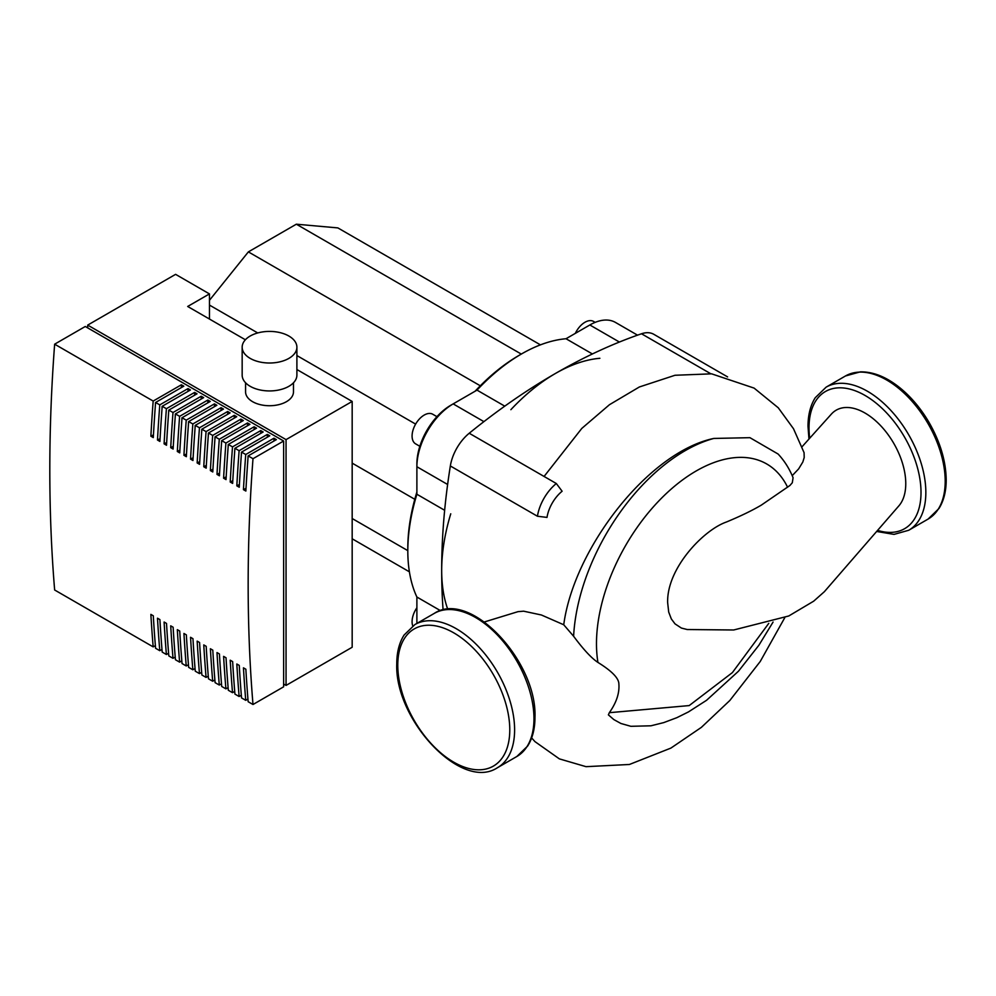 <?xml version="1.0" encoding="UTF-8"?>
<svg xmlns="http://www.w3.org/2000/svg" width="996" height="996" viewBox="0 0 996 996"><rect width="100%" height="100%" fill="white"/><g stroke="black" fill="none" stroke-linecap="round" stroke-linejoin="round"><path stroke-width="1.49" d="M556.316 483.521A34.213 19.746 120 0 0 537.429 516.239L547.003 517.41A27.365 15.799 -60 0 1 562.118 491.24L556.316 483.521L469.228 433.248A34.213 19.746 120 0 0 450.341 465.966A612.017 353.356 120 0 0 443.096 610.013M727.615 376.911L653.812 334.307A34.213 19.746 120 0 0 641.511 333.772A612.017 353.356 120 0 0 469.228 433.248M801.992 446.818L831.349 414.124A57.644 33.279 60 0 1 877.04 422.08A57.644 33.279 60 0 1 905.762 483.633A57.644 33.279 60 0 1 898.915 505.806L824.352 591.711L813.67 601.186L788.77 615.976L733.703 629.982L687.252 629.534L681.401 628.065L675.039 623.882L671.354 618.977L668.702 612.054L667.644 602.592C666.71 568.218 703.612 529.959 726.283 522.066C740.601 516.127 752.304 510.45 761.392 505.072L789.903 485.5L792.306 482.749L793.077 477.707C789.392 468.668 784.4 460.775 778.1 454.027L749.938 437.68L713.808 438.439A158.065 91.258 120 0 0 573.609 636.257L563.736 624.766C573.933 548.273 648.67 451.972 713.808 438.439M773.083 622.039L758.877 645.259L738.472 671.217L706.55 700.3L688.46 711.916L676.869 717.668L663.809 722.586L650.961 725.798L630.879 726.308L620.906 723.482L613.847 719.585L608.382 714.867L609.328 712.688C616.412 702.653 619.587 693.104 618.877 684.04C618.877 678.276 611.893 671.067 597.936 662.427C591.587 658.269 583.469 649.541 573.609 636.257M484.392 621.952L518.007 611.656L523.622 611.183L541.401 614.993L563.736 624.766M792.206 475.665L798.63 468.904L802.826 462.02L804.208 457.513L804.071 452.657L793.513 428.753L778.274 407.8L754.097 388.104L711.617 373.836L675.002 375.268L639.37 386.971L609.452 404.712L581.801 428.417L544.077 476.462M595.172 322.355L593.516 321.409A17.106 9.873 120 0 0 575.327 333.361M416.888 607.784A17.106 9.873 120 0 0 412.083 621.691A17.106 9.873 120 0 0 412.767 625.924M436.933 416.664L432.737 414.236A17.106 9.873 120 0 0 424.184 415.083A17.106 9.873 120 0 0 413.004 430.16A17.106 9.873 120 0 0 415.631 443.867L419.826 446.283M416.888 623.421L416.888 597.027A160.792 92.827 -60 0 1 407.812 550.875A160.792 92.827 -60 0 1 416.888 494.253L416.888 466.738A51.319 29.631 -60 0 1 453.168 403.89L477.009 390.121A160.792 92.827 -60 0 1 521.506 353.954A160.792 92.827 -60 0 1 566.014 338.74L589.844 324.982A51.319 29.631 -60 0 1 615.503 322.443L637.54 335.166M521.506 353.954L519.09 355.36A157.368 90.86 120 0 0 475.08 391.241M416.888 492.036A157.368 90.86 120 0 0 407.812 548.086L407.812 550.875M447.627 484.479L416.888 466.738L416.888 463.937A47.895 27.651 120 0 1 450.752 405.285L453.168 403.89L450.752 405.285M453.168 403.89L483.907 421.632M592.396 353.966L566.014 338.74M477.009 390.121L504.773 406.156M510.873 409.68A160.792 92.827 -60 0 1 599.878 358.286M444.652 510.288L416.888 494.253M416.888 597.027L440.531 610.685M447.777 609.34A160.792 92.827 -60 0 1 450.752 513.812M352.173 538.786L409.406 571.829M352.173 518.518L407.812 550.639M352.173 463.14L414.784 499.282M209.459 305.075L257.727 332.95M296.895 355.56L415.631 424.109M209.459 300.294L248.365 251.888L480.309 385.801M248.365 251.888L296.335 224.2L521.294 354.078M296.335 224.2L337.868 227.91L540.442 344.865M293.471 382.788L293.471 391.901A23.941 13.82 180 0 1 286.462 401.674A23.941 13.82 180 0 1 260.367 404.675A23.941 13.82 180 0 1 245.576 391.901L245.576 382.788M288.877 358.386A27.365 15.799 180 0 1 259.06 361.809A27.365 15.799 180 0 1 242.165 347.206A27.365 15.799 180 0 1 250.17 336.038A27.365 15.799 180 0 1 280.001 332.614A27.365 15.799 180 0 1 296.895 347.206A27.365 15.799 180 0 1 288.877 358.386M296.895 347.206L296.895 375.143A27.365 15.799 180 0 1 288.877 386.311A27.365 15.799 180 0 1 259.06 389.735A27.365 15.799 180 0 1 242.165 375.143L242.165 347.206M155.376 645.607L153.172 646.877A1659.187 957.94 -60 0 1 150.869 614.383L153.297 615.789A1659.187 957.94 120 0 0 155.588 648.272L159.783 650.699A1659.187 957.94 -60 0 1 157.48 618.205L159.908 619.599A1659.187 957.94 120 0 0 162.199 652.094L166.394 654.509A1659.187 957.94 -60 0 1 164.103 622.027L166.519 623.421A1659.187 957.94 120 0 0 168.81 655.903L173.005 658.331A1659.187 957.94 -60 0 1 170.714 625.837L173.13 627.231A1659.187 957.94 120 0 0 175.433 659.726L179.616 662.141A1659.187 957.94 -60 0 1 177.325 629.659L179.741 631.053A1659.187 957.94 120 0 0 182.044 663.548L186.227 665.963A1659.187 957.94 -60 0 1 183.936 633.468L186.352 634.875A1659.187 957.94 120 0 0 188.655 667.357L192.851 669.785A1659.187 957.94 -60 0 1 190.547 637.291L192.963 638.685A1659.187 957.94 120 0 0 195.266 671.18L199.461 673.595A1659.187 957.94 -60 0 1 197.158 641.113L199.574 642.507A1659.187 957.94 120 0 0 201.877 674.989L206.072 677.417A1659.187 957.94 -60 0 1 203.769 644.922L206.184 646.317A1659.187 957.94 120 0 0 208.488 678.811L212.683 681.227A1659.187 957.94 -60 0 1 210.38 648.745L212.795 650.139A1659.187 957.94 120 0 0 215.099 682.634L219.294 685.049A1659.187 957.94 -60 0 1 216.991 652.567L219.419 653.961A1659.187 957.94 120 0 0 221.71 686.443L225.905 688.871A1659.187 957.94 -60 0 1 223.602 656.376L226.03 657.771A1659.187 957.94 120 0 0 228.321 690.265L232.516 692.681A1659.187 957.94 -60 0 1 230.213 660.199L232.641 661.593A1659.187 957.94 120 0 0 234.931 694.088L239.127 696.503A1659.187 957.94 -60 0 1 236.824 664.008L239.252 665.415A1659.187 957.94 120 0 0 241.542 697.897L245.738 700.325A1659.187 957.94 -60 0 1 243.447 667.83L245.863 669.225A1659.187 957.94 120 0 0 248.153 701.719L252.996 704.508A1659.187 957.94 -60 0 1 252.996 458.708L283.636 441.016L85.283 326.489L54.643 344.18L153.172 401.064L181.397 384.78L181.397 387.569M247.942 699.043L245.738 700.325M161.987 649.417L159.783 650.699M168.598 653.239L166.394 654.509M175.209 657.061L173.005 658.331M181.82 660.871L179.616 662.141M188.431 664.693L186.227 665.963M195.042 668.515L192.851 669.785M201.653 672.325L199.461 673.595M208.264 676.147L206.072 677.417M214.887 679.957L212.683 681.227M221.498 683.779L219.294 685.049M228.109 687.601L225.905 688.871M234.72 691.411L232.516 692.681M241.331 695.233L239.127 696.503M248.153 456.031L248.153 455.907A1659.187 957.94 120 0 0 245.863 491.053L243.447 489.659A1659.187 957.94 -60 0 1 245.738 454.512L273.962 438.215L276.378 439.622L248.153 455.907L252.996 458.708M241.542 452.209L241.542 452.097A1659.187 957.94 120 0 0 239.252 487.231L236.824 485.836A1659.187 957.94 -60 0 1 239.127 450.69L267.351 434.405L269.767 435.8L241.542 452.097L245.738 454.512M234.931 448.399L234.931 448.275A1659.187 957.94 120 0 0 232.641 483.421L230.213 482.027A1659.187 957.94 -60 0 1 232.516 446.88L260.74 430.583L263.156 431.978L234.931 448.275L239.127 450.69M228.308 444.577L228.321 444.453A1659.187 957.94 120 0 0 226.03 479.599L223.602 478.205A1659.187 957.94 -60 0 1 225.905 443.058L254.129 426.774L256.545 428.168L228.321 444.453L232.516 446.88M221.697 440.755L221.71 440.643A1659.187 957.94 120 0 0 219.419 475.789L216.991 474.382A1659.187 957.94 -60 0 1 219.294 439.248L247.518 422.951L249.934 424.346L221.71 440.643L225.905 443.058M215.086 436.945L215.099 436.821A1659.187 957.94 120 0 0 212.795 471.967L210.38 470.573A1659.187 957.94 -60 0 1 212.683 435.426L240.908 419.129L243.323 420.524L215.099 436.821L219.294 439.248M208.475 433.123L208.488 433.011A1659.187 957.94 120 0 0 206.184 468.145L203.769 466.75A1659.187 957.94 -60 0 1 206.072 431.604L234.284 415.32L236.712 416.714L208.488 433.011L212.683 435.426M201.864 429.313L201.877 429.189A1659.187 957.94 120 0 0 199.574 464.335L197.158 462.941A1659.187 957.94 -60 0 1 199.461 427.794L227.673 411.497L230.101 412.892L201.877 429.189L206.072 431.604M195.253 425.491L195.266 425.367A1659.187 957.94 120 0 0 192.963 460.513L190.547 459.119A1659.187 957.94 -60 0 1 192.851 423.972L221.062 407.675L223.49 409.082L195.266 425.367L199.461 427.794M188.642 421.669L188.655 421.557A1659.187 957.94 120 0 0 186.352 456.691L183.936 455.297A1659.187 957.94 -60 0 1 186.227 420.163L214.451 403.866L216.879 405.26L188.655 421.557L192.851 423.972M182.031 417.859L182.044 417.735A1659.187 957.94 120 0 0 179.741 452.881L177.325 451.487A1659.187 957.94 -60 0 1 179.616 416.34L207.84 400.043L210.256 401.438L182.044 417.735L186.227 420.163M175.421 414.037L175.433 413.913A1659.187 957.94 120 0 0 173.13 449.059L170.714 447.665A1659.187 957.94 -60 0 1 173.005 412.518L201.229 396.234L203.645 397.628L175.433 413.913L179.616 416.34M168.81 410.215L168.81 410.103A1659.187 957.94 120 0 0 166.519 445.249L164.103 443.843A1659.187 957.94 -60 0 1 166.394 408.709L194.618 392.412L197.034 393.806L168.81 410.103L173.005 412.518M162.199 406.405L162.199 406.281A1659.187 957.94 120 0 0 159.908 441.427L157.48 440.033A1659.187 957.94 -60 0 1 159.783 404.886L188.007 388.589L190.423 389.996L162.199 406.281L166.394 408.709M181.397 384.78L183.812 386.174L155.588 402.471L159.783 404.886M155.588 402.583L155.588 402.471A1659.187 957.94 120 0 0 153.297 437.605L150.869 436.211A1659.187 957.94 -60 0 1 153.172 401.064M153.172 646.877L54.643 589.993A1659.187 957.94 -60 0 1 54.643 344.18M155.488 402.533L155.376 405.372M150.869 436.211L153.446 434.866M162.099 406.343L161.987 409.194M157.48 440.033L160.057 438.676M168.71 410.165L168.598 413.004M164.103 443.843L166.668 442.498M175.321 413.975L175.209 416.826M170.714 447.665L173.279 446.32M181.932 417.797L181.82 420.648M177.325 451.487L179.89 450.13M188.543 421.619L188.431 424.458M183.936 455.297L186.501 453.952M195.154 425.429L195.042 428.28M190.547 459.119L193.124 457.762M201.765 429.251L201.653 432.09M197.158 462.941L199.735 461.584M208.376 433.073L208.276 435.912M203.769 466.75L206.346 465.406M214.987 436.883L214.887 439.734M210.38 470.573L212.957 469.216M221.61 440.705L221.498 443.544M216.991 474.382L219.568 473.038M228.221 444.515L228.109 447.366M223.602 478.205L226.179 476.86M234.832 448.337L234.72 451.188M230.213 482.027L232.79 480.67M241.443 452.159L241.331 454.998M236.824 485.836L239.401 484.492M188.007 388.589L188.007 391.391M194.618 392.412L194.618 395.2M201.229 396.234L201.229 399.023M207.84 400.043L207.84 402.845M214.451 403.866L214.451 406.654M221.062 407.675L221.062 410.477M227.673 411.497L227.673 414.286M234.284 415.32L234.284 418.108M240.908 419.129L240.908 421.93M247.518 422.951L247.518 425.74M254.129 426.774L254.129 429.562M260.74 430.583L260.74 433.372M267.351 434.405L267.351 437.194M248.054 455.969L247.942 458.82M243.447 489.659L246.012 488.301M273.962 438.215L273.962 441.016M87.698 327.883L87.698 325.094L175.595 274.348L209.459 293.907L209.459 319.044M87.698 325.094L286.051 439.622L286.051 685.422L283.636 684.028M286.051 439.622L352.173 401.438L352.173 647.251L286.051 685.422M252.996 704.508L283.636 686.817L283.636 441.016M209.459 293.907L187.684 306.469L245.377 339.773M296.895 369.528L352.173 401.438M609.328 712.688L689.195 705.579L732.396 672.586L768.763 623.372M641.511 333.772L710.746 373.737M450.341 465.966L537.429 516.239M497.502 767.679A82.618 47.696 -120 0 0 514.608 729.856A82.618 47.696 -120 0 0 478.553 646.715A82.618 47.696 -120 0 0 414.884 624.579L434.244 613.412A82.618 47.696 60 0 1 497.9 635.535A82.618 47.696 60 0 1 533.968 718.689A82.618 47.696 60 0 1 516.849 756.499L497.502 767.679C461.459 791.745 394.478 719.635 396.769 663.797C396.781 652.343 399.222 642.756 404.09 635.037L414.884 624.579M509.778 729.856A79.194 45.729 60 0 1 453.778 762.189A79.194 45.729 60 0 1 397.778 665.191A79.194 45.729 60 0 1 453.778 632.858A79.194 45.729 60 0 1 509.778 729.856M945.204 481.255A82.618 47.696 -120 0 0 909.136 398.114A82.618 47.696 -120 0 0 845.467 375.978L860.382 371.844C875.048 371.695 889.926 378.48 905.015 392.212C914.154 400.653 922.122 410.663 928.919 422.242C940.187 441.838 945.939 461.048 946.2 479.86C946.2 491.252 943.785 500.801 938.967 508.508L928.085 519.078A82.618 47.696 -120 0 0 945.204 481.255M808.964 439.062L808.005 426.375C808.017 414.983 810.42 405.434 815.238 397.728L826.12 387.158A82.618 47.696 60 0 1 889.789 409.294A82.618 47.696 60 0 1 925.844 492.435A82.618 47.696 60 0 1 908.738 530.258L928.085 519.078M877.588 530.382A79.194 45.729 -120 0 0 921.014 492.435A79.194 45.729 -120 0 0 865.014 395.437A79.194 45.729 -120 0 0 809.013 427.77A79.194 45.729 -120 0 0 809.686 438.24M597.936 662.427A141.034 81.423 -60 0 1 667.557 492.36A141.034 81.423 -60 0 1 787.587 487.231M619.4 342.039L589.844 324.982M434.244 613.412C470.286 589.333 537.267 661.456 534.964 717.282C534.964 728.736 532.524 738.322 527.656 746.041L516.849 756.499M876.654 531.466L894.035 534.391L908.738 530.258M826.12 387.158L845.467 375.978M784.748 617.732L760.247 661.468L729.831 700.487L701.371 727.366L670.893 748.096L629.397 764.48L586.034 766.671L559.379 758.877L534.989 741.647L531.64 737.936"/></g></svg>
